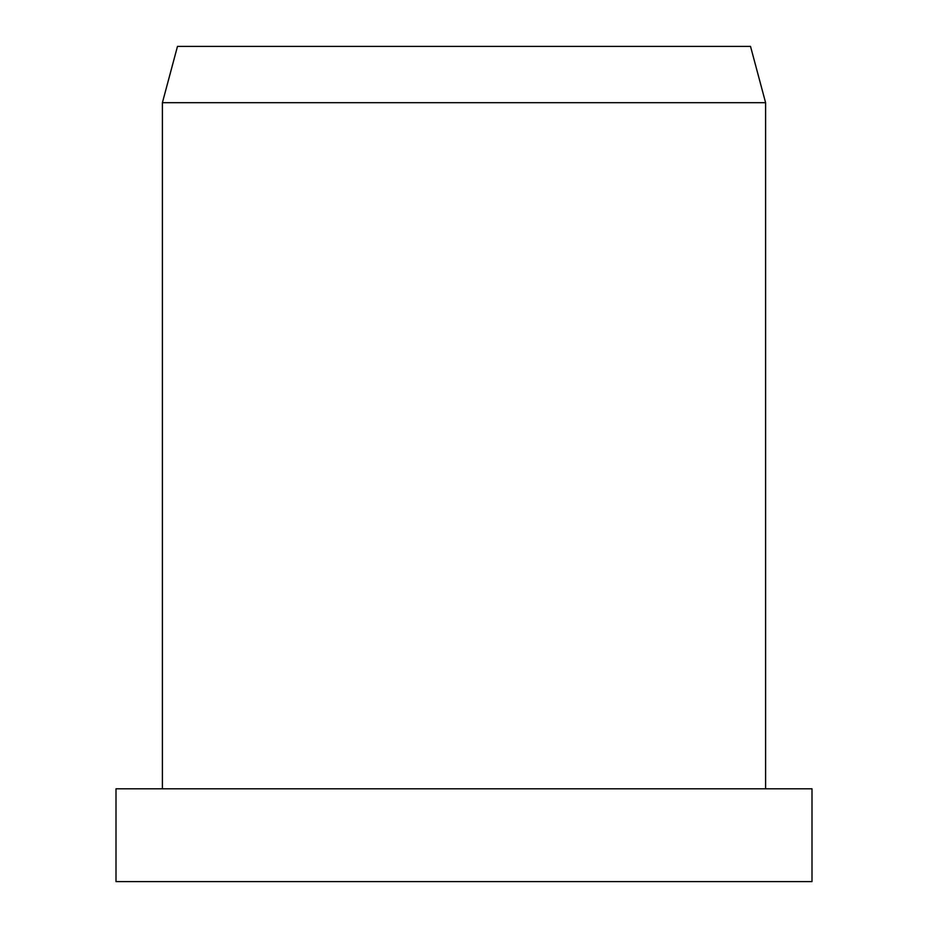 <?xml version="1.0" encoding="UTF-8"?>
<svg xmlns="http://www.w3.org/2000/svg" width="928" height="928" viewBox="0 0 928 928"><rect width="100%" height="100%" fill="white"/><g stroke="black" fill="none" stroke-linecap="round" stroke-linejoin="round"><path stroke-width="1.39" d="M464 788.8L116 788.8L116 881.6L812 881.6L812 788.8L464 788.8M162.4 102.683L177.48 46.4L750.52 46.4L765.6 102.683L162.4 102.683L162.4 788.8M765.6 102.683L765.6 788.8"/></g></svg>
